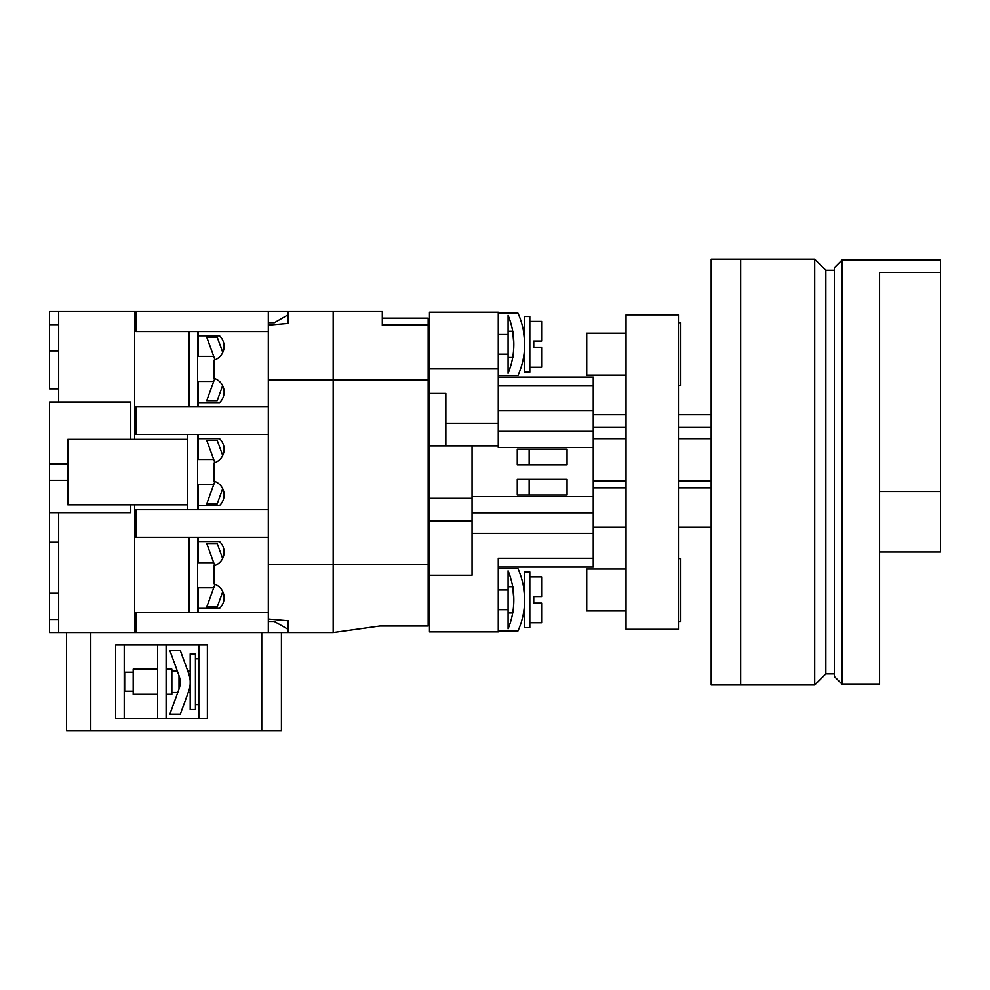 <?xml version="1.0" encoding="UTF-8"?>
<svg xmlns="http://www.w3.org/2000/svg" width="990" height="990" viewBox="0 0 990 990"><rect width="100%" height="100%" fill="white"/><g stroke="black" fill="none" stroke-linecap="round" stroke-linejoin="round"><path stroke-width="1.49" d="M429.474 597.205L428.163 598.505M429.474 346.946L428.163 345.634M498.267 368.899L429.474 368.899L429.474 312.221L498.267 312.221L498.267 445.871L472.057 445.871L472.057 520.913L429.474 520.913L429.474 498.279L429.474 631.917L498.267 631.917L498.267 558.224L593.257 558.224L593.257 567.06L498.267 567.06M472.057 445.871L429.474 445.871L429.474 393.451L445.846 393.451L445.846 445.871M428.163 324.671L428.163 318.112L382.301 318.112L382.301 324.671L428.163 324.671L428.163 626.027L379.789 626.027L333.172 632.573L333.172 564.25L333.172 632.573L288.622 632.573L288.622 620.779L268.315 619.01M428.163 325.45L382.301 325.45L382.301 311.565L333.172 311.565L333.172 564.25L428.163 564.25M428.163 379.888L333.172 379.888L333.172 564.25L268.315 564.25M524.576 341.166L524.576 347.478C523.314 360.434 523.314 360.434 524.576 347.478C523.314 360.434 523.314 360.434 524.576 347.478L524.576 372.166L529.823 372.166L529.823 316.478L524.576 316.478L524.576 341.166L523.512 331.217L524.576 331.217M529.823 367.253L541.617 367.253L541.617 347.601L533.746 347.601L533.746 341.043L533.746 347.601L533.746 341.043L541.617 341.043L541.617 321.391L529.823 321.391M524.576 596.661L524.576 602.972C523.314 615.941 523.314 615.941 524.576 602.972L524.576 627.66L529.823 627.66L529.823 571.972L524.576 571.972L524.576 596.661L523.512 586.724L524.576 586.724M529.823 622.747L541.617 622.747L541.617 603.096L533.746 603.096L533.746 596.549L533.746 603.096L533.746 596.549L541.617 596.549L541.617 576.885L529.823 576.885M533.746 341.043L533.746 347.601M533.746 596.549L533.746 603.096M508.093 612.921L512.696 612.921A76.057 76.057 0 0 1 508.093 628.823L508.093 570.822A76.057 76.057 0 0 1 508.093 628.823M508.093 586.724L512.696 586.724C513.934 585.907 513.934 613.738 512.696 612.921M508.093 357.427L512.696 357.427C513.934 358.232 513.934 330.4 512.696 331.217L508.093 331.217M508.093 315.315L508.093 373.317A76.057 76.057 0 0 0 508.093 315.315M513.835 344.26L512.696 331.217L513.835 344.26M513.835 599.754L512.696 586.724L513.835 599.754M498.267 589.99L508.093 589.99M498.267 609.642L508.093 609.642M498.267 377.079L593.257 377.079L593.257 447.505L498.267 447.505L498.267 445.871M498.267 354.148L508.093 354.148M498.267 334.496L508.093 334.496M593.257 447.505L593.257 558.224M529.155 495L517.263 495L517.263 479.308L529.155 479.308L529.155 495L567.047 495L567.047 479.308L529.155 479.308M429.474 445.871L429.474 498.279L472.057 498.279M429.474 368.899L429.474 393.451M472.057 520.913L472.057 575.24L429.474 575.24M593.257 533.325L472.057 533.325M593.257 385.927L498.267 385.927M593.257 410.813L498.267 410.813M593.257 431.331L498.267 431.331M567.047 464.83L567.047 449.138L529.155 449.138L529.155 464.83L567.047 464.83M593.257 496.646L472.057 496.646M593.257 512.808L472.057 512.808M529.155 449.138L517.263 449.138L517.263 464.83L529.155 464.83M498.267 313.199L517.993 313.199A76.057 76.057 0 0 1 517.993 375.445L498.267 375.445M498.267 630.939L517.993 630.939A76.057 76.057 0 0 0 517.993 568.706L498.267 568.706M508.093 570.822A76.057 76.057 0 0 1 512.746 612.674M524.576 357.427L523.512 357.427L523.623 356.709M523.623 612.204L523.512 612.921L523.623 612.204M268.315 325.128L288.622 323.359L288.622 311.565L333.172 311.565L333.172 379.888L268.315 379.888M288.622 323.359L288.622 321.391M288.622 622.747L288.622 620.779M197.554 395.753L198.21 395.753M197.554 498.601L198.21 498.601M198.21 406.89L198.21 402.633L219.508 402.633L198.21 402.633L198.21 381.459M198.21 331.551L198.21 335.808L219.508 335.808L198.21 335.808L198.21 356.313M198.21 509.739L198.21 505.482L219.508 505.482L198.21 505.482L198.21 484.642M198.21 434.4L198.21 438.657L219.508 438.657L198.21 438.657L198.21 459.496M198.21 612.6L198.21 608.343L219.508 608.343L198.21 608.343L198.21 587.825M198.21 537.261L198.21 541.518L219.508 541.518L198.21 541.518L198.21 562.679M219.508 335.808A14.417 14.417 0 0 1 213.939 360.15L213.939 378.279A14.417 14.417 0 0 1 219.508 402.633M66.528 632.573L66.528 730.843L90.771 730.843L90.771 632.573L135.976 632.573L135.976 612.6L268.315 612.6L268.315 537.261L135.976 537.261L135.976 509.739L268.315 509.739L268.315 434.4L135.976 434.4L135.976 406.89L268.315 406.89L268.315 331.551L135.976 331.551L135.976 311.565L287.966 311.565L287.966 314.845L274.354 322.703L268.315 322.703M219.508 438.657A14.417 14.417 0 0 1 213.939 463.011L213.939 481.128A14.417 14.417 0 0 1 219.508 505.482M219.508 541.518A14.417 14.417 0 0 1 213.939 565.859L213.939 583.989A14.417 14.417 0 0 1 219.508 608.343M135.976 632.573L287.966 632.573L287.966 629.293L274.354 621.435L268.315 621.435M268.315 612.6L268.315 632.573M268.315 509.739L268.315 537.261M268.315 406.89L268.315 434.4M268.315 311.565L268.315 331.551M287.966 629.293L287.966 620.73M287.966 323.408L287.966 314.845M134.665 518.587L135.976 518.587M134.665 528.413L135.976 528.413M134.665 415.726L135.976 415.726M134.665 425.552L135.976 425.552M213.716 459.496L197.554 459.496M213.716 484.642L197.554 484.642M214.879 481.462L206.737 503.848L217.194 503.848L222.701 488.689M222.701 455.462L217.194 440.303L206.737 440.303L214.879 462.677M197.554 509.739L197.554 434.4M187.729 434.4L187.729 509.739M740.681 684.981L814.721 684.981L814.721 259.157L740.681 259.157L740.681 684.981L711.204 684.981L711.204 259.157L740.681 259.157M814.721 259.157L825.858 270.295L825.858 673.856L814.721 684.981M825.858 673.856L834.372 673.856M825.858 270.295L834.372 270.295M678.447 558.546L680.415 558.546L680.415 621.435L678.447 621.435M678.447 322.703L680.415 322.703L680.415 385.593L678.447 385.593M626.039 569.027L586.736 569.027L586.736 610.954L626.039 610.954M626.039 333.185L586.736 333.185L586.736 375.111L626.039 375.111M678.447 314.845L678.447 629.306L626.039 629.306L626.039 314.845L678.447 314.845M593.257 414.748L626.039 414.748M678.447 414.748L711.204 414.748M711.204 427.482L678.447 427.482M626.039 427.482L593.257 427.482M711.204 527.187L678.447 527.187M626.039 527.187L593.257 527.187M593.257 487.81L626.039 487.81M678.447 487.81L711.204 487.81M593.257 481.004L626.039 481.004M678.447 481.004L711.204 481.004M593.257 438.669L626.039 438.669M678.447 438.669L711.204 438.669M213.716 356.313L197.554 356.313M213.716 381.459L197.554 381.459M214.768 378.564L206.737 400.665L217.194 400.665L222.639 385.692M222.775 352.452L217.194 337.12L206.737 337.12L214.978 359.791M197.554 406.89L197.554 331.551M195.438 709.558L195.438 653.87L190.191 653.87L190.191 709.558L195.438 709.558M190.191 692.517L188.211 692.517M198.829 658.783L195.438 658.783M198.829 704.645L195.438 704.645M133.192 672.21L124.678 672.21L124.678 691.206L133.192 691.206M157.596 669.141L133.192 669.141L133.192 694.287L157.596 694.287M166.11 694.287L171.852 694.287L171.852 669.141L166.11 669.141M177.272 670.898L171.852 670.898M177.754 692.517L171.852 692.517M179.648 677.804L179.004 675.65L179.004 689.09L169.884 714.137L180.341 714.137L188.644 691.329A26.21 26.21 0 0 0 188.644 673.398C187.457 670.131 187.457 670.131 188.644 673.398L180.341 650.591L169.884 650.591L179.004 675.65A19.652 19.652 0 0 1 179.004 689.09M90.771 730.843L281.42 730.843L281.42 632.573M157.596 645.022L157.596 718.394L124.22 718.394L124.22 645.022L157.596 645.022M166.11 718.394L166.11 645.022L198.829 645.022L198.829 718.394L166.11 718.394M261.756 632.573L261.756 730.843M115.669 718.394L207.38 718.394L207.38 645.022L115.669 645.022L115.669 718.394M189.622 676.801L188.644 673.398M213.716 562.679L197.554 562.679M222.775 591.686L217.194 607.031L206.737 607.031L214.978 584.36L213.716 587.825L197.554 587.825M222.639 558.447L217.194 543.485L206.737 543.485L214.768 565.575M197.554 612.6L197.554 537.261M842.23 684.337L842.23 259.813L834.372 267.671L834.372 676.467L842.23 684.337L879.578 684.337L879.578 653.87M842.23 259.813L940.5 259.813L940.5 272.411L879.578 272.411L879.578 684.337M940.5 272.411L940.5 551.999L879.578 551.999M940.5 491.523L879.578 491.523M49.5 463.877L49.5 480.261L67.84 480.261L67.84 439.312L130.742 439.312L130.742 401.977L49.5 401.977L49.5 463.877L67.84 463.877M134.665 632.573L134.665 504.826L67.84 504.826L67.84 480.261M90.771 632.573L58.67 632.573L58.67 512.684M58.67 632.573L49.5 632.573L49.5 512.684L130.742 512.684L130.742 504.826M187.729 504.826L134.665 504.826M134.665 513.996L135.976 513.996M130.742 439.312L134.665 439.312L134.665 311.565L49.5 311.565L49.5 350.868L58.67 350.868M135.976 311.565L134.665 311.565M58.67 401.977L58.67 311.565M49.5 619.48L58.67 619.48M58.67 324.671L49.5 324.671M49.5 593.27L58.67 593.27M49.5 350.868L49.5 388.872L58.67 388.872M49.5 512.684L49.5 480.261M49.5 542.173L58.67 542.173M134.665 325.648L135.976 325.648M134.665 411.147L135.976 411.147M189.041 406.89L189.041 331.551M134.665 532.991L135.976 532.991M134.665 618.49L135.976 618.49M189.041 612.6L189.041 537.261M134.665 439.312L187.729 439.312M134.665 430.143L135.976 430.143M498.267 423.225L445.846 423.225M523.512 612.921L524.576 612.921M197.554 548.398L198.21 548.398M197.554 445.537L198.21 445.537M190.191 670.898L187.729 670.898"/></g></svg>
